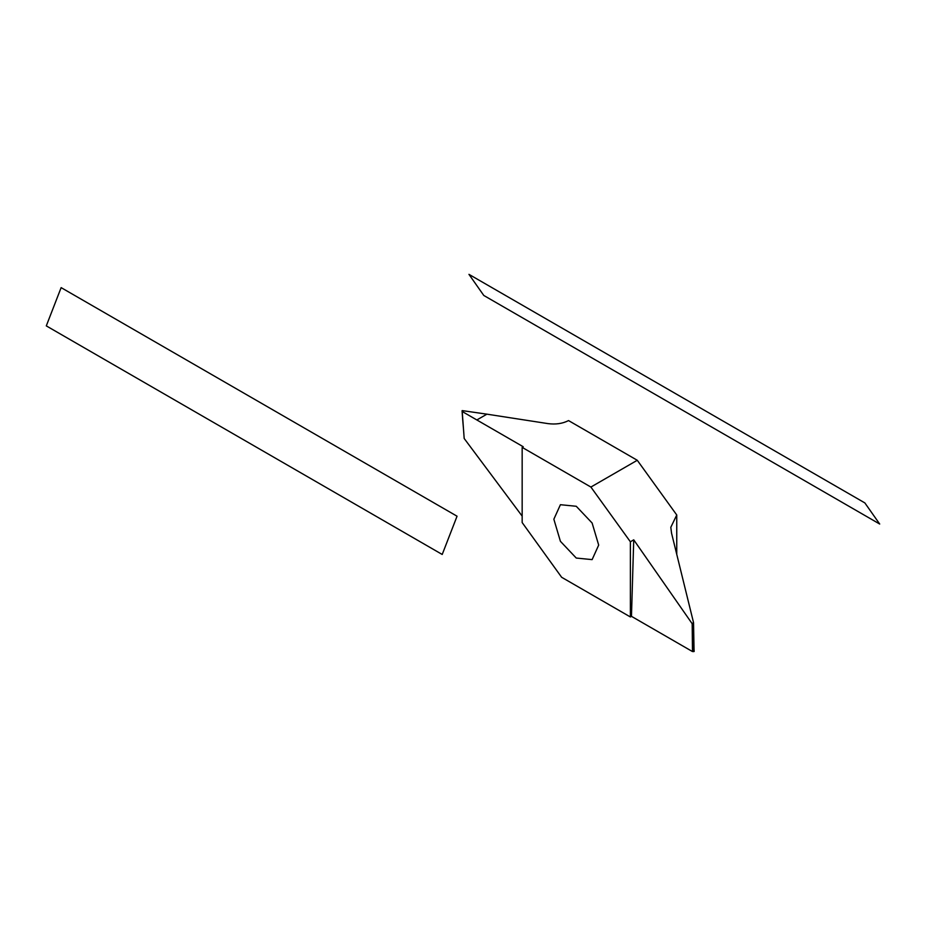 <?xml version="1.0" encoding="UTF-8"?>
<svg xmlns="http://www.w3.org/2000/svg" width="926" height="926" viewBox="0 0 926 926"><rect width="100%" height="100%" fill="white"/><g stroke="black" fill="none" stroke-linecap="round" stroke-linejoin="round"><path stroke-width="1.39" d="M468.95 274.351L483.789 295.463L879.7 524.035L864.861 502.922L468.95 274.351M61.139 287.627L46.3 325.883L442.211 554.466L457.05 516.21L61.139 287.627M553.852 519.22L560.415 504.705L576.261 506.279L592.119 523.016L598.682 545.101L592.119 559.617L576.261 558.054L560.415 541.316L553.852 519.22M590.892 487.053L522.16 447.374L522.16 522.553L561.642 577.28L630.375 616.959L630.375 541.779L590.892 487.053L637.273 460.28L568.541 420.589C562.545 423.645 555.658 424.64 547.879 423.599L486.914 414.165L476.855 419.964L462.213 411.514L464.181 438.484L522.16 516.118M693.736 645.364L694.164 651.372L692.486 651.568L631.463 616.334L633.731 539.835L692.139 623.661L693.528 622.561L671.547 533.168L670.806 527.311L676.756 514.995L637.273 460.28M633.731 539.835L630.375 541.779M694.049 649.658L693.528 622.561M694.164 651.372L692.197 625.212L692.486 651.568M676.756 554.35L676.756 514.995M692.139 623.661L692.197 625.212M630.375 616.959L631.463 616.334M462.167 410.6L486.891 414.165L476.855 419.964L523.236 446.749L522.16 447.374M462.491 416.827L462.271 411.41M462.606 418.668L463.347 427.418M692.671 632.365L692.961 651.545M693.678 651.649L693.505 642.077M692.208 623.58L693.493 641.903M462.062 410.82L462.722 420.115M694.176 651.429L693.62 643.535"/></g></svg>
